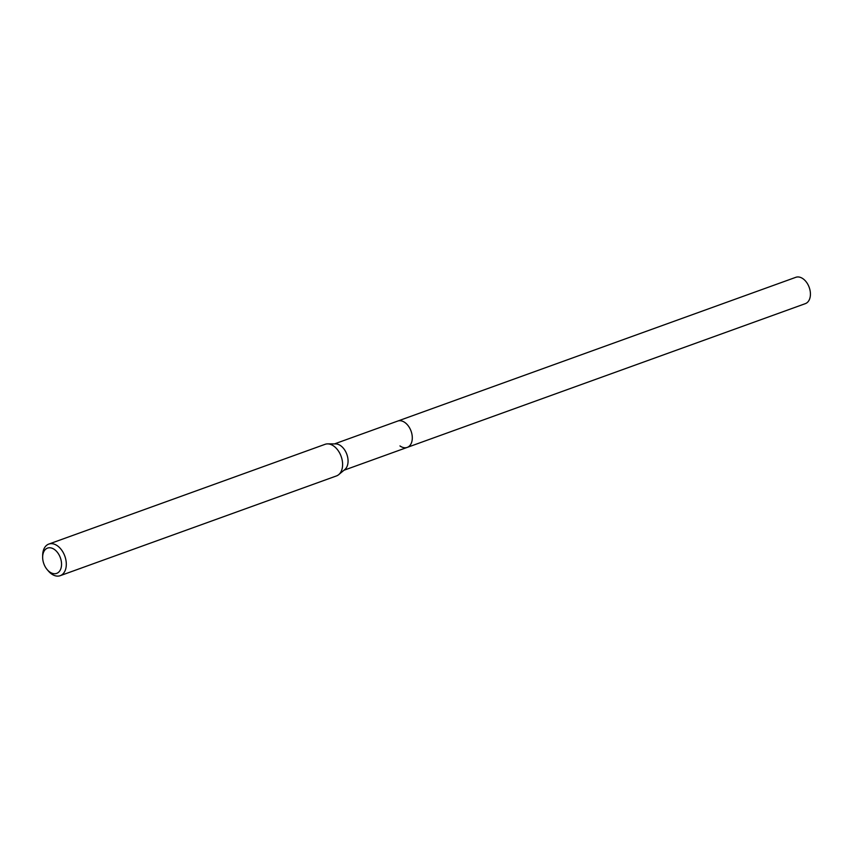 <?xml version="1.0" encoding="UTF-8"?>
<svg xmlns="http://www.w3.org/2000/svg" width="853" height="853" viewBox="0 0 853 853"><rect width="100%" height="100%" fill="white"/><g stroke="black" fill="none" stroke-linecap="round" stroke-linejoin="round"><path stroke-width="1.28" d="M343.983 470.238L805.339 303.647A14 9.17 -109.9 0 0 810.35 292.472A14 9.17 -109.9 0 0 803.068 278.792A14 9.17 -109.9 0 0 795.828 277.31L397.701 421.073A14 9.17 70.1 0 1 404.94 422.544A14 9.17 70.1 0 1 412.223 436.224A14 9.17 70.1 0 1 407.212 447.409A14 9.17 70.1 0 1 399.972 445.938M327.637 443.88L335.592 443.901A14 9.17 70.1 0 1 340.71 445.735A14 9.17 70.1 0 1 347.779 457.848A14 9.17 70.1 0 1 344.847 469.523L338.737 474.62A16.804 11.004 -109.9 0 0 342.266 460.609A16.804 11.004 -109.9 0 0 333.768 446.087A16.804 11.004 -109.9 0 0 327.637 443.88A16.804 11.004 -109.9 0 0 325.089 444.317L48.781 544.086A16.804 11.004 70.1 0 1 57.471 545.845A16.804 11.004 70.1 0 1 66.214 562.266A16.804 11.004 70.1 0 1 60.19 575.69A16.804 11.004 70.1 0 1 51.511 573.92A16.804 11.004 70.1 0 1 48.376 571.02L47.214 569.655A13.445 8.797 70.1 0 1 42.65 557.02A13.445 8.797 70.1 0 1 54.485 549.524A13.445 8.797 70.1 0 1 61.245 567.277A13.445 8.797 70.1 0 1 49.719 571.968A13.445 8.797 70.1 0 1 47.214 569.655M407.212 447.409A14 9.17 -109.9 0 0 412.223 436.224A14 9.17 -109.9 0 0 404.94 422.544A14 9.17 -109.9 0 0 397.701 421.073L334.483 443.901M60.19 575.69L336.498 475.921A16.804 11.004 -109.9 0 0 338.737 474.62M42.65 557.02L42.671 555.228A16.804 11.004 70.1 0 1 48.781 544.086"/></g></svg>
